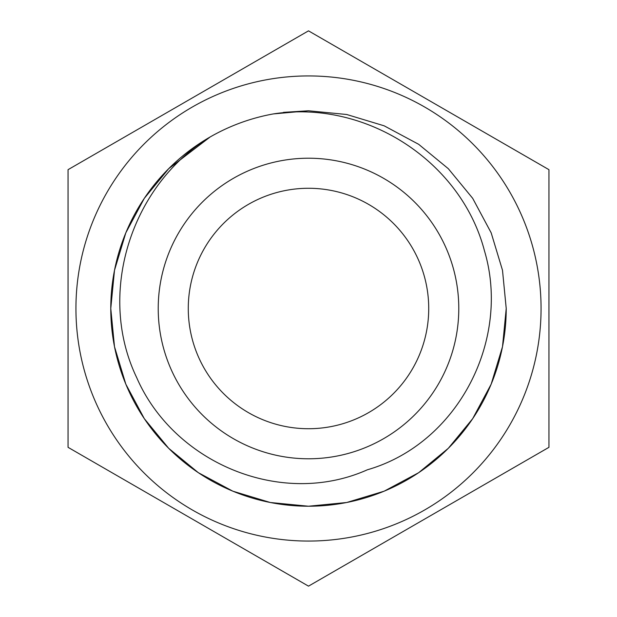 <?xml version="1.0" encoding="UTF-8"?>
<svg xmlns="http://www.w3.org/2000/svg" width="617" height="617" viewBox="0 0 617 617"><rect width="100%" height="100%" fill="white"/><g stroke="black" fill="none" stroke-linecap="round" stroke-linejoin="round"><path stroke-width="0.93" d="M428.722 308.5A120.222 120.222 0 0 1 248.389 412.619A120.222 120.222 0 0 1 248.389 204.381A120.222 120.222 0 0 1 428.722 308.5M283.458 112.363L308.5 110.775L346.708 114.5L384.167 125.822L418.665 144.309L448.312 168.688L472.684 198.319L491.163 232.802L502.493 270.254L506.225 308.438L502.493 270.246L491.163 232.802L472.684 198.319L448.312 168.688L418.665 144.309L384.167 125.822L346.708 114.5L308.5 110.775L273.4 113.914L308.5 110.775L346.708 114.5L384.167 125.822L418.665 144.309L448.312 168.688L472.691 198.335L491.178 232.833L502.5 270.292L506.225 308.562A197.725 197.725 0 0 1 122.559 375.738A197.725 197.725 0 0 1 273.4 113.914L308.5 110.775L346.708 114.5L384.167 125.822L418.665 144.309L448.312 168.688L472.684 198.327L491.171 232.817L502.493 270.261L506.225 308.461L502.5 346.708L491.178 384.167L472.691 418.665L448.312 448.312L418.665 472.691L384.167 491.178L346.708 502.5L308.5 506.225L270.292 502.5L232.833 491.178L198.335 472.691L168.688 448.312L144.309 418.665L125.822 384.167L114.5 346.708L110.775 308.5L114.5 270.292L125.822 232.833L144.309 198.335L168.688 168.688L210.15 136.966C131.12 184.838 96.352 293.561 136.665 377.55C173.693 462.873 281.121 508.308 367.4 469.776C458.084 443.646 511.023 339.874 484.461 250.81C460.853 160.713 365.38 99.568 273.4 113.914L308.5 110.775L346.708 114.5L384.167 125.822L418.665 144.309L448.312 168.688L472.691 198.335L491.171 232.833L502.5 270.292L506.225 308.492L502.5 346.715L491.171 384.175L472.691 418.665L448.312 448.312L418.665 472.691L384.167 491.178L346.708 502.5L308.5 506.225L270.292 502.5L232.833 491.178L198.335 472.691L168.688 448.312L144.309 418.665L125.822 384.167L114.5 346.708L110.775 308.5L114.5 270.292L125.822 232.833L144.309 198.335L168.688 168.688L210.15 136.966L168.688 168.688L144.309 198.335L125.822 232.833L114.5 270.292L110.775 308.5L114.5 346.708L125.822 384.167L144.309 418.665L168.688 448.312L198.335 472.691L232.833 491.178L270.292 502.5L308.5 506.225L346.708 502.5L384.167 491.178L418.665 472.691L448.312 448.312L472.691 418.665L491.178 384.167L502.5 346.708L506.225 308.492L502.5 346.708L491.178 384.167L472.691 418.665L448.312 448.312L418.665 472.691L384.167 491.178L346.708 502.5L308.5 506.225L270.292 502.5L232.833 491.178L198.335 472.691L168.688 448.312L144.309 418.665L125.822 384.167L114.5 346.708L110.775 308.5L114.5 270.292L125.822 232.833L144.309 198.335L168.688 168.688L210.15 136.966L168.688 168.688L144.309 198.335L125.822 232.833L114.5 270.292L110.775 308.5L114.5 346.708L125.822 384.167L144.309 418.665L168.688 448.312L198.335 472.691L232.833 491.178L270.292 502.5L308.5 506.225L346.708 502.5L384.167 491.178L418.665 472.691L448.312 448.312L472.691 418.665L491.178 384.167L502.5 346.708L506.225 308.438L502.5 346.708L491.178 384.167L472.691 418.665L448.312 448.312L418.665 472.691L384.167 491.178L346.708 502.5L308.5 506.225L270.292 502.5L232.833 491.178L198.335 472.691L168.688 448.312L144.309 418.665L125.822 384.167L114.5 346.708L110.775 308.5L114.5 270.292L125.822 232.833L144.309 198.335L168.688 168.688L210.15 136.966L168.688 168.688L144.309 198.335L125.822 232.833L114.5 270.292L110.775 308.5L114.5 346.708L125.822 384.167L144.309 418.665L168.688 448.312L198.335 472.691L232.833 491.178L270.292 502.5L308.5 506.225L346.708 502.5L384.167 491.178L418.665 472.691L448.312 448.312L472.684 418.681L491.163 384.198L502.493 346.746L506.225 308.562L502.493 346.754L491.163 384.198L472.684 418.681L448.312 448.312L418.665 472.691L384.167 491.178L346.708 502.5L308.5 506.225L270.292 502.5L232.833 491.178L198.335 472.691L168.688 448.312L144.309 418.665L125.822 384.167L114.5 346.708L110.775 308.5L114.5 270.292L125.822 232.833L144.309 198.335L168.688 168.688L210.15 136.966M506.225 308.562L502.5 270.292L491.178 232.833L472.691 198.335L448.312 168.688L418.665 144.309L384.167 125.822L346.708 114.5L308.5 110.775L273.4 113.914L308.5 110.775L346.708 114.5L384.167 125.822L418.665 144.309L448.312 168.688L472.691 198.335L491.171 232.833L502.5 270.292L506.225 308.492M75.937 308.5A232.563 232.563 0 0 0 509.904 424.781A232.563 232.563 0 0 0 368.696 83.858A232.563 232.563 0 0 0 75.937 308.5M308.5 586.15L68.047 447.325L68.047 169.675L308.5 30.85L548.953 169.675L548.953 447.325L308.5 586.15M458.786 308.5A150.286 150.286 0 0 1 233.357 438.648A150.286 150.286 0 0 1 233.357 178.352A150.286 150.286 0 0 1 458.786 308.5"/></g></svg>
